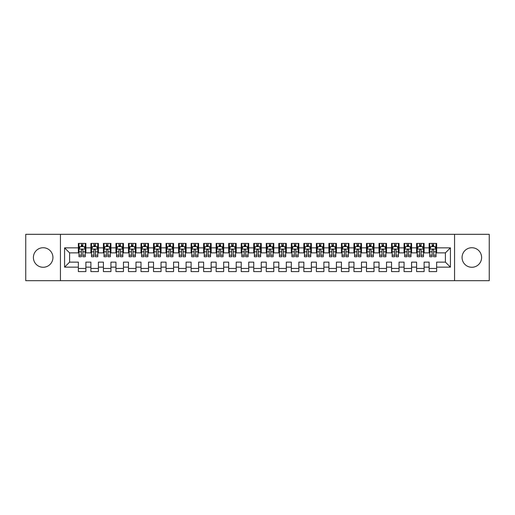 <?xml version="1.0" encoding="UTF-8"?>
<svg xmlns="http://www.w3.org/2000/svg" width="515" height="515" viewBox="0 0 515 515"><rect width="100%" height="100%" fill="white"/><g stroke="black" fill="none" stroke-linecap="round" stroke-linejoin="round"><path stroke-width="0.77" d="M471.837 247.728A9.772 9.772 0 0 0 462.064 257.5A9.772 9.772 0 0 0 471.837 267.272A9.772 9.772 0 0 0 481.609 257.5A9.772 9.772 0 0 0 471.837 247.728M43.163 247.728A9.772 9.772 0 0 0 33.391 257.5A9.772 9.772 0 0 0 43.163 267.272A9.772 9.772 0 0 0 52.936 257.5A9.772 9.772 0 0 0 43.163 247.728M454.552 280.675L489.25 280.675L489.25 234.325L454.552 234.325L454.552 280.675L60.448 280.675L60.448 234.325L25.75 234.325L25.75 280.675L60.448 280.675M454.552 234.325L60.448 234.325M64.581 267.143L64.581 247.857L78.364 247.857L78.364 252.865L69.596 252.865L69.596 262.135L64.581 267.143L78.364 267.143L78.364 271.592L85.883 271.592L85.883 267.143L90.891 267.143L90.891 271.592L98.404 271.592L98.404 267.143L103.418 267.143L103.418 271.592L110.931 271.592L110.931 267.143L115.946 267.143L115.946 271.592L123.458 271.592L123.458 267.143L128.473 267.143L128.473 271.592L135.986 271.592L135.986 267.143L141.001 267.143L141.001 271.592L148.513 271.592L148.513 267.143L153.528 267.143L153.528 271.592L161.041 271.592L161.041 267.143L166.055 267.143L166.055 271.592L173.568 271.592L173.568 267.143L178.583 267.143L178.583 271.592L186.095 271.592L186.095 267.143L191.104 267.143L191.104 271.592L198.623 271.592L198.623 267.143L203.631 267.143L203.631 271.592L211.15 271.592L211.15 267.143L216.158 267.143L216.158 271.592L223.677 271.592L223.677 267.143L228.686 267.143L228.686 271.592L236.205 271.592L236.205 267.143L241.213 267.143L241.213 271.592L248.732 271.592L248.732 267.143L253.741 267.143L253.741 271.592L261.26 271.592L261.26 267.143L266.268 267.143L266.268 271.592L273.787 271.592L273.787 267.143L278.795 267.143L278.795 271.592L286.314 271.592L286.314 267.143L291.323 267.143L291.323 271.592L298.842 271.592L298.842 267.143L303.85 267.143L303.85 271.592L311.369 271.592L311.369 267.143L316.377 267.143L316.377 271.592L323.896 271.592L323.896 267.143L328.905 267.143L328.905 271.592L336.417 271.592L336.417 267.143L341.432 267.143L341.432 271.592L348.945 271.592L348.945 267.143L353.96 267.143L353.96 271.592L361.472 271.592L361.472 267.143L366.487 267.143L366.487 271.592L373.999 271.592L373.999 267.143L379.014 267.143L379.014 271.592L386.527 271.592L386.527 267.143L391.542 267.143L391.542 271.592L399.054 271.592L399.054 267.143L404.069 267.143L404.069 271.592L411.582 271.592L411.582 267.143L416.596 267.143L416.596 271.592L424.109 271.592L424.109 267.143L429.117 267.143L429.117 271.592L436.636 271.592L436.636 262.135L445.404 262.135L445.404 252.865L436.636 252.865L436.636 247.857L450.419 247.857L450.419 267.143L436.636 267.143M436.636 247.857L436.636 243.408L429.117 243.408L429.117 247.857L424.109 247.857L424.109 243.408L416.596 243.408L416.596 247.857L411.582 247.857L411.582 243.408L404.069 243.408L404.069 247.857L399.054 247.857L399.054 243.408L391.542 243.408L391.542 247.857L386.527 247.857L386.527 243.408L379.014 243.408L379.014 247.857L373.999 247.857L373.999 243.408L366.487 243.408L366.487 247.857L361.472 247.857L361.472 243.408L353.96 243.408L353.96 247.857L348.945 247.857L348.945 243.408L341.432 243.408L341.432 247.857L336.417 247.857L336.417 243.408L328.905 243.408L328.905 247.857L323.896 247.857L323.896 243.408L316.377 243.408L316.377 247.857L311.369 247.857L311.369 243.408L303.85 243.408L303.85 247.857L298.842 247.857L298.842 243.408L291.323 243.408L291.323 247.857L286.314 247.857L286.314 243.408L278.795 243.408L278.795 247.857L273.787 247.857L273.787 243.408L266.268 243.408L266.268 247.857L261.26 247.857L261.26 243.408L253.741 243.408L253.741 247.857L248.732 247.857L248.732 243.408L241.213 243.408L241.213 247.857L236.205 247.857L236.205 243.408L228.686 243.408L228.686 247.857L223.677 247.857L223.677 243.408L216.158 243.408L216.158 247.857L211.15 247.857L211.15 243.408L203.631 243.408L203.631 247.857L198.623 247.857L198.623 243.408L191.104 243.408L191.104 247.857L186.095 247.857L186.095 243.408L178.583 243.408L178.583 247.857L173.568 247.857L173.568 243.408L166.055 243.408L166.055 247.857L161.041 247.857L161.041 243.408L153.528 243.408L153.528 247.857L148.513 247.857L148.513 243.408L141.001 243.408L141.001 247.857L135.986 247.857L135.986 243.408L128.473 243.408L128.473 247.857L123.458 247.857L123.458 243.408L115.946 243.408L115.946 247.857L110.931 247.857L110.931 243.408L103.418 243.408L103.418 247.857L98.404 247.857L98.404 243.408L90.891 243.408L90.891 247.857L85.883 247.857L85.883 243.408L78.364 243.408L78.364 247.857M424.109 267.143L424.109 262.135L429.117 262.135L429.117 267.143M450.419 247.857L445.404 252.865M411.582 267.143L411.582 262.135L416.596 262.135L416.596 267.143M429.117 247.857L429.117 252.865L424.109 252.865L424.109 247.857M399.054 267.143L399.054 262.135L404.069 262.135L404.069 267.143M416.596 247.857L416.596 252.865L411.582 252.865L411.582 247.857M386.527 267.143L386.527 262.135L391.542 262.135L391.542 267.143M404.069 247.857L404.069 252.865L399.054 252.865L399.054 247.857M373.999 267.143L373.999 262.135L379.014 262.135L379.014 267.143M391.542 247.857L391.542 252.865L386.527 252.865L386.527 247.857M361.472 267.143L361.472 262.135L366.487 262.135L366.487 267.143M379.014 247.857L379.014 252.865L373.999 252.865L373.999 247.857M348.945 267.143L348.945 262.135L353.96 262.135L353.96 267.143M366.487 247.857L366.487 252.865L361.472 252.865L361.472 247.857M336.417 267.143L336.417 262.135L341.432 262.135L341.432 267.143M353.96 247.857L353.96 252.865L348.945 252.865L348.945 247.857M323.896 267.143L323.896 262.135L328.905 262.135L328.905 267.143M341.432 247.857L341.432 252.865L336.417 252.865L336.417 247.857M311.369 267.143L311.369 262.135L316.377 262.135L316.377 267.143M328.905 247.857L328.905 252.865L323.896 252.865L323.896 247.857M298.842 267.143L298.842 262.135L303.85 262.135L303.85 267.143M316.377 247.857L316.377 252.865L311.369 252.865L311.369 247.857M286.314 267.143L286.314 262.135L291.323 262.135L291.323 267.143M303.85 247.857L303.85 252.865L298.842 252.865L298.842 247.857M273.787 267.143L273.787 262.135L278.795 262.135L278.795 267.143M291.323 247.857L291.323 252.865L286.314 252.865L286.314 247.857M261.26 267.143L261.26 262.135L266.268 262.135L266.268 267.143M278.795 247.857L278.795 252.865L273.787 252.865L273.787 247.857M248.732 267.143L248.732 262.135L253.741 262.135L253.741 267.143M266.268 247.857L266.268 252.865L261.26 252.865L261.26 247.857M236.205 267.143L236.205 262.135L241.213 262.135L241.213 267.143M253.741 247.857L253.741 252.865L248.732 252.865L248.732 247.857M223.677 267.143L223.677 262.135L228.686 262.135L228.686 267.143M241.213 247.857L241.213 252.865L236.205 252.865L236.205 247.857M211.15 267.143L211.15 262.135L216.158 262.135L216.158 267.143M228.686 247.857L228.686 252.865L223.677 252.865L223.677 247.857M198.623 267.143L198.623 262.135L203.631 262.135L203.631 267.143M216.158 247.857L216.158 252.865L211.15 252.865L211.15 247.857M186.095 267.143L186.095 262.135L191.104 262.135L191.104 267.143M203.631 247.857L203.631 252.865L198.623 252.865L198.623 247.857M173.568 267.143L173.568 262.135L178.583 262.135L178.583 267.143M191.104 247.857L191.104 252.865L186.095 252.865L186.095 247.857M161.041 267.143L161.041 262.135L166.055 262.135L166.055 267.143M178.583 247.857L178.583 252.865L173.568 252.865L173.568 247.857M148.513 267.143L148.513 262.135L153.528 262.135L153.528 267.143M166.055 247.857L166.055 252.865L161.041 252.865L161.041 247.857M135.986 267.143L135.986 262.135L141.001 262.135L141.001 267.143M153.528 247.857L153.528 252.865L148.513 252.865L148.513 247.857M123.458 267.143L123.458 262.135L128.473 262.135L128.473 267.143M141.001 247.857L141.001 252.865L135.986 252.865L135.986 247.857M110.931 267.143L110.931 262.135L115.946 262.135L115.946 267.143M128.473 247.857L128.473 252.865L123.458 252.865L123.458 247.857M98.404 267.143L98.404 262.135L103.418 262.135L103.418 267.143M115.946 247.857L115.946 252.865L110.931 252.865L110.931 247.857M85.883 267.143L85.883 262.135L90.891 262.135L90.891 267.143M103.418 247.857L103.418 252.865L98.404 252.865L98.404 247.857M69.596 262.135L78.364 262.135L78.364 267.143M90.891 247.857L90.891 252.865L85.883 252.865L85.883 247.857M429.117 246.537L429.748 246.537M436.012 246.537L436.636 246.537M416.596 246.537L417.221 246.537M423.485 246.537L424.109 246.537M404.069 246.537L404.693 246.537M410.957 246.537L411.582 246.537M391.542 246.537L392.166 246.537M398.43 246.537L399.054 246.537M379.014 246.537L379.639 246.537M385.902 246.537L386.527 246.537M366.487 246.537L367.111 246.537M373.375 246.537L373.999 246.537M353.96 246.537L354.584 246.537M360.848 246.537L361.472 246.537M341.432 246.537L342.057 246.537M348.32 246.537L348.945 246.537M328.905 246.537L329.529 246.537M335.793 246.537L336.417 246.537M316.377 246.537L317.002 246.537M323.266 246.537L323.896 246.537M303.85 246.537L304.474 246.537M310.738 246.537L311.369 246.537M291.323 246.537L291.947 246.537M298.211 246.537L298.842 246.537M278.795 246.537L279.42 246.537M285.683 246.537L286.314 246.537M266.268 246.537L266.892 246.537M273.156 246.537L273.787 246.537M253.741 246.537L254.371 246.537M260.629 246.537L261.26 246.537M241.213 246.537L241.844 246.537M248.108 246.537L248.732 246.537M228.686 246.537L229.317 246.537M235.58 246.537L236.205 246.537M216.158 246.537L216.789 246.537M223.053 246.537L223.677 246.537M203.631 246.537L204.262 246.537M210.526 246.537L211.15 246.537M191.104 246.537L191.734 246.537M197.998 246.537L198.623 246.537M178.583 246.537L179.207 246.537M185.471 246.537L186.095 246.537M166.055 246.537L166.68 246.537M172.943 246.537L173.568 246.537M153.528 246.537L154.152 246.537M160.416 246.537L161.041 246.537M141.001 246.537L141.625 246.537M147.889 246.537L148.513 246.537M128.473 246.537L129.098 246.537M135.361 246.537L135.986 246.537M115.946 246.537L116.57 246.537M122.834 246.537L123.458 246.537M103.418 246.537L104.043 246.537M110.307 246.537L110.931 246.537M90.891 246.537L91.516 246.537M97.779 246.537L98.404 246.537M78.364 246.537L78.988 246.537M85.252 246.537L85.883 246.537M78.364 268.463L85.883 268.463M90.891 268.463L98.404 268.463M103.418 268.463L110.931 268.463M115.946 268.463L123.458 268.463M128.473 268.463L135.986 268.463M141.001 268.463L148.513 268.463M153.528 268.463L161.041 268.463M166.055 268.463L173.568 268.463M178.583 268.463L186.095 268.463M191.104 268.463L198.623 268.463M203.631 268.463L211.15 268.463M216.158 268.463L223.677 268.463M228.686 268.463L236.205 268.463M241.213 268.463L248.732 268.463M253.741 268.463L261.26 268.463M266.268 268.463L273.787 268.463M278.795 268.463L286.314 268.463M291.323 268.463L298.842 268.463M303.85 268.463L311.369 268.463M316.377 268.463L323.896 268.463M328.905 268.463L336.417 268.463M341.432 268.463L348.945 268.463M353.96 268.463L361.472 268.463M366.487 268.463L373.999 268.463M379.014 268.463L386.527 268.463M391.542 268.463L399.054 268.463M404.069 268.463L411.582 268.463M416.596 268.463L424.109 268.463M429.117 268.463L436.636 268.463M64.581 247.857L69.596 252.865M445.404 262.135L450.419 267.143M82.876 245.037L81.37 245.037M85.252 255.176L82.876 255.176L82.876 256.747L85.252 256.747L85.252 249.106L84.003 246.601L80.243 246.601L78.988 249.106L78.988 256.747L81.37 256.747L81.37 255.176L78.988 255.176M78.988 249.106L78.988 243.408M85.252 249.106L85.252 243.408M81.37 246.601L81.37 243.408M82.876 243.408L82.876 246.601M82.876 255.176L82.876 250.045C82.374 249.08 81.872 249.08 81.37 250.045L81.37 255.176M82.876 246.537L81.37 246.537M95.397 245.037L93.897 245.037M97.779 255.176L95.397 255.176L95.397 256.747L97.779 256.747L97.779 249.106L96.53 246.601L92.771 246.601L91.516 249.106L91.516 256.747L93.897 256.747L93.897 255.176L91.516 255.176M91.516 249.106L91.516 243.408M97.779 249.106L97.779 243.408M93.897 246.601L93.897 243.408M95.397 243.408L95.397 246.601M95.397 255.176L95.397 250.045C94.902 249.08 94.4 249.08 93.897 250.045L93.897 255.176M95.397 246.537L93.897 246.537M107.925 245.037L106.425 245.037M110.307 255.176L107.925 255.176L107.925 256.747L110.307 256.747L110.307 249.106L109.058 246.601L105.298 246.601L104.043 249.106L104.043 256.747L106.425 256.747L106.425 255.176L104.043 255.176M104.043 249.106L104.043 243.408M110.307 249.106L110.307 243.408M106.425 246.601L106.425 243.408M107.925 243.408L107.925 246.601M107.925 255.176L107.925 250.045C107.429 249.08 106.927 249.08 106.425 250.045L106.425 255.176M107.925 246.537L106.425 246.537M120.452 245.037L118.952 245.037M122.834 255.176L120.452 255.176L120.452 256.747L122.834 256.747L122.834 249.106L121.579 246.601L117.826 246.601L116.57 249.106L116.57 256.747L118.952 256.747L118.952 255.176L116.57 255.176M116.57 249.106L116.57 243.408M122.834 249.106L122.834 243.408M118.952 246.601L118.952 243.408M120.452 243.408L120.452 246.601M120.452 255.176L120.452 250.045C119.956 249.08 119.454 249.08 118.952 250.045L118.952 255.176M120.452 246.537L118.952 246.537M132.979 245.037L131.48 245.037M135.361 255.176L132.979 255.176L132.979 256.747L135.361 256.747L135.361 249.106L134.106 246.601L130.353 246.601L129.098 249.106L129.098 256.747L131.48 256.747L131.48 255.176L129.098 255.176M129.098 249.106L129.098 243.408M135.361 249.106L135.361 243.408M131.48 246.601L131.48 243.408M132.979 243.408L132.979 246.601M132.979 255.176L132.979 250.045C132.484 249.08 131.982 249.08 131.48 250.045L131.48 255.176M132.979 246.537L131.48 246.537M145.507 245.037L144.007 245.037M147.889 255.176L145.507 255.176L145.507 256.747L147.889 256.747L147.889 249.106L146.633 246.601L142.88 246.601L141.625 249.106L141.625 256.747L144.007 256.747L144.007 255.176L141.625 255.176M141.625 249.106L141.625 243.408M147.889 249.106L147.889 243.408M144.007 246.601L144.007 243.408M145.507 243.408L145.507 246.601M145.507 255.176L145.507 250.045C145.011 249.08 144.509 249.08 144.007 250.045L144.007 255.176M145.507 246.537L144.007 246.537M158.034 245.037L156.534 245.037M160.416 255.176L158.034 255.176L158.034 256.747L160.416 256.747L160.416 249.106L159.161 246.601L155.408 246.601L154.152 249.106L154.152 256.747L156.534 256.747L156.534 255.176L154.152 255.176M154.152 249.106L154.152 243.408M160.416 249.106L160.416 243.408M156.534 246.601L156.534 243.408M158.034 243.408L158.034 246.601M158.034 255.176L158.034 250.045C157.532 249.08 157.036 249.08 156.534 250.045L156.534 255.176M158.034 246.537L156.534 246.537M170.562 245.037L169.062 245.037M172.943 255.176L170.562 255.176L170.562 256.747L172.943 256.747L172.943 249.106L171.688 246.601L167.929 246.601L166.68 249.106L166.68 256.747L169.062 256.747L169.062 255.176L166.68 255.176M166.68 249.106L166.68 243.408M172.943 249.106L172.943 243.408M169.062 246.601L169.062 243.408M170.562 243.408L170.562 246.601M170.562 255.176L170.562 250.045C170.059 249.08 169.564 249.08 169.062 250.045L169.062 255.176M170.562 246.537L169.062 246.537M183.089 245.037L181.589 245.037M185.471 255.176L183.089 255.176L183.089 256.747L185.471 256.747L185.471 249.106L184.216 246.601L180.456 246.601L179.207 249.106L179.207 256.747L181.589 256.747L181.589 255.176L179.207 255.176M179.207 249.106L179.207 243.408M185.471 249.106L185.471 243.408M181.589 246.601L181.589 243.408M183.089 243.408L183.089 246.601M183.089 255.176L183.089 250.045C182.587 249.08 182.091 249.08 181.589 250.045L181.589 255.176M183.089 246.537L181.589 246.537M195.616 245.037L194.116 245.037M197.998 255.176L195.616 255.176L195.616 256.747L197.998 256.747L197.998 249.106L196.743 246.601L192.983 246.601L191.734 249.106L191.734 256.747L194.116 256.747L194.116 255.176L191.734 255.176M191.734 249.106L191.734 243.408M197.998 249.106L197.998 243.408M194.116 246.601L194.116 243.408M195.616 243.408L195.616 246.601M195.616 255.176L195.616 250.045C195.114 249.08 194.612 249.08 194.116 250.045L194.116 255.176M195.616 246.537L194.116 246.537M208.144 245.037L206.637 245.037M210.526 255.176L208.144 255.176L208.144 256.747L210.526 256.747L210.526 249.106L209.27 246.601L205.511 246.601L204.262 249.106L204.262 256.747L206.637 256.747L206.637 255.176L204.262 255.176M204.262 249.106L204.262 243.408M210.526 249.106L210.526 243.408M206.637 246.601L206.637 243.408M208.144 243.408L208.144 246.601M208.144 255.176L208.144 250.045C207.642 249.08 207.139 249.08 206.637 250.045L206.637 255.176M208.144 246.537L206.637 246.537M220.671 245.037L219.165 245.037M223.053 255.176L220.671 255.176L220.671 256.747L223.053 256.747L223.053 249.106L221.798 246.601L218.038 246.601L216.789 249.106L216.789 256.747L219.165 256.747L219.165 255.176L216.789 255.176M216.789 249.106L216.789 243.408M223.053 249.106L223.053 243.408M219.165 246.601L219.165 243.408M220.671 243.408L220.671 246.601M220.671 255.176L220.671 250.045C220.169 249.08 219.667 249.08 219.165 250.045L219.165 255.176M220.671 246.537L219.165 246.537M233.198 245.037L231.692 245.037M235.58 255.176L233.198 255.176L233.198 256.747L235.58 256.747L235.58 249.106L234.325 246.601L230.566 246.601L229.317 249.106L229.317 256.747L231.692 256.747L231.692 255.176L229.317 255.176M229.317 249.106L229.317 243.408M235.58 249.106L235.58 243.408M231.692 246.601L231.692 243.408M233.198 243.408L233.198 246.601M233.198 255.176L233.198 250.045C232.696 249.08 232.194 249.08 231.692 250.045L231.692 255.176M233.198 246.537L231.692 246.537M245.726 245.037L244.219 245.037M248.108 255.176L245.726 255.176L245.726 256.747L248.108 256.747L248.108 249.106L246.852 246.601L243.093 246.601L241.844 249.106L241.844 256.747L244.219 256.747L244.219 255.176L241.844 255.176M241.844 249.106L241.844 243.408M248.108 249.106L248.108 243.408M244.219 246.601L244.219 243.408M245.726 243.408L245.726 246.601M245.726 255.176L245.726 250.045C245.224 249.08 244.722 249.08 244.219 250.045L244.219 255.176M245.726 246.537L244.219 246.537M258.253 245.037L256.747 245.037M260.629 255.176L258.253 255.176L258.253 256.747L260.629 256.747L260.629 249.106L259.38 246.601L255.62 246.601L254.371 249.106L254.371 256.747L256.747 256.747L256.747 255.176L254.371 255.176M254.371 249.106L254.371 243.408M260.629 249.106L260.629 243.408M256.747 246.601L256.747 243.408M258.253 243.408L258.253 246.601M258.253 255.176L258.253 250.045C257.751 249.08 257.249 249.08 256.747 250.045L256.747 255.176M258.253 246.537L256.747 246.537M270.781 245.037L269.274 245.037M273.156 255.176L270.781 255.176L270.781 256.747L273.156 256.747L273.156 249.106L271.907 246.601L268.148 246.601L266.892 249.106L266.892 256.747L269.274 256.747L269.274 255.176L266.892 255.176M266.892 249.106L266.892 243.408M273.156 249.106L273.156 243.408M269.274 246.601L269.274 243.408M270.781 243.408L270.781 246.601M270.781 255.176L270.781 250.045C270.278 249.08 269.776 249.08 269.274 250.045L269.274 255.176M270.781 246.537L269.274 246.537M283.308 245.037L281.802 245.037M285.683 255.176L283.308 255.176L283.308 256.747L285.683 256.747L285.683 249.106L284.435 246.601L280.675 246.601L279.42 249.106L279.42 256.747L281.802 256.747L281.802 255.176L279.42 255.176M279.42 249.106L279.42 243.408M285.683 249.106L285.683 243.408M281.802 246.601L281.802 243.408M283.308 243.408L283.308 246.601M283.308 255.176L283.308 250.045C282.806 249.08 282.304 249.08 281.802 250.045L281.802 255.176M283.308 246.537L281.802 246.537M295.835 245.037L294.329 245.037M298.211 255.176L295.835 255.176L295.835 256.747L298.211 256.747L298.211 249.106L296.962 246.601L293.202 246.601L291.947 249.106L291.947 256.747L294.329 256.747L294.329 255.176L291.947 255.176M291.947 249.106L291.947 243.408M298.211 249.106L298.211 243.408M294.329 246.601L294.329 243.408M295.835 243.408L295.835 246.601M295.835 255.176L295.835 250.045C295.333 249.08 294.831 249.08 294.329 250.045L294.329 255.176M295.835 246.537L294.329 246.537M308.363 245.037L306.856 245.037M310.738 255.176L308.363 255.176L308.363 256.747L310.738 256.747L310.738 249.106L309.489 246.601L305.73 246.601L304.474 249.106L304.474 256.747L306.856 256.747L306.856 255.176L304.474 255.176M304.474 249.106L304.474 243.408M310.738 249.106L310.738 243.408M306.856 246.601L306.856 243.408M308.363 243.408L308.363 246.601M308.363 255.176L308.363 250.045C307.861 249.08 307.358 249.08 306.856 250.045L306.856 255.176M308.363 246.537L306.856 246.537M320.884 245.037L319.384 245.037M323.266 255.176L320.884 255.176L320.884 256.747L323.266 256.747L323.266 249.106L322.017 246.601L318.257 246.601L317.002 249.106L317.002 256.747L319.384 256.747L319.384 255.176L317.002 255.176M317.002 249.106L317.002 243.408M323.266 249.106L323.266 243.408M319.384 246.601L319.384 243.408M320.884 243.408L320.884 246.601M320.884 255.176L320.884 250.045C320.388 249.08 319.886 249.08 319.384 250.045L319.384 255.176M320.884 246.537L319.384 246.537M333.411 245.037L331.911 245.037M335.793 255.176L333.411 255.176L333.411 256.747L335.793 256.747L335.793 249.106L334.544 246.601L330.785 246.601L329.529 249.106L329.529 256.747L331.911 256.747L331.911 255.176L329.529 255.176M329.529 249.106L329.529 243.408M335.793 249.106L335.793 243.408M331.911 246.601L331.911 243.408M333.411 243.408L333.411 246.601M333.411 255.176L333.411 250.045C332.915 249.08 332.413 249.08 331.911 250.045L331.911 255.176M333.411 246.537L331.911 246.537M345.938 245.037L344.438 245.037M348.32 255.176L345.938 255.176L345.938 256.747L348.32 256.747L348.32 249.106L347.071 246.601L343.312 246.601L342.057 249.106L342.057 256.747L344.438 256.747L344.438 255.176L342.057 255.176M342.057 249.106L342.057 243.408M348.32 249.106L348.32 243.408M344.438 246.601L344.438 243.408M345.938 243.408L345.938 246.601M345.938 255.176L345.938 250.045C345.443 249.08 344.941 249.08 344.438 250.045L344.438 255.176M345.938 246.537L344.438 246.537M358.466 245.037L356.966 245.037M360.848 255.176L358.466 255.176L358.466 256.747L360.848 256.747L360.848 249.106L359.592 246.601L355.839 246.601L354.584 249.106L354.584 256.747L356.966 256.747L356.966 255.176L354.584 255.176M354.584 249.106L354.584 243.408M360.848 249.106L360.848 243.408M356.966 246.601L356.966 243.408M358.466 243.408L358.466 246.601M358.466 255.176L358.466 250.045C357.97 249.08 357.468 249.08 356.966 250.045L356.966 255.176M358.466 246.537L356.966 246.537M370.993 245.037L369.493 245.037M373.375 255.176L370.993 255.176L370.993 256.747L373.375 256.747L373.375 249.106L372.12 246.601L368.367 246.601L367.111 249.106L367.111 256.747L369.493 256.747L369.493 255.176L367.111 255.176M367.111 249.106L367.111 243.408M373.375 249.106L373.375 243.408M369.493 246.601L369.493 243.408M370.993 243.408L370.993 246.601M370.993 255.176L370.993 250.045C370.497 249.08 369.995 249.08 369.493 250.045L369.493 255.176M370.993 246.537L369.493 246.537M383.521 245.037L382.021 245.037M385.902 255.176L383.521 255.176L383.521 256.747L385.902 256.747L385.902 249.106L384.647 246.601L380.894 246.601L379.639 249.106L379.639 256.747L382.021 256.747L382.021 255.176L379.639 255.176M379.639 249.106L379.639 243.408M385.902 249.106L385.902 243.408M382.021 246.601L382.021 243.408M383.521 243.408L383.521 246.601M383.521 255.176L383.521 250.045C383.018 249.08 382.523 249.08 382.021 250.045L382.021 255.176M383.521 246.537L382.021 246.537M396.048 245.037L394.548 245.037M398.43 255.176L396.048 255.176L396.048 256.747L398.43 256.747L398.43 249.106L397.174 246.601L393.421 246.601L392.166 249.106L392.166 256.747L394.548 256.747L394.548 255.176L392.166 255.176M392.166 249.106L392.166 243.408M398.43 249.106L398.43 243.408M394.548 246.601L394.548 243.408M396.048 243.408L396.048 246.601M396.048 255.176L396.048 250.045C395.546 249.08 395.05 249.08 394.548 250.045L394.548 255.176M396.048 246.537L394.548 246.537M408.575 245.037L407.075 245.037M410.957 255.176L408.575 255.176L408.575 256.747L410.957 256.747L410.957 249.106L409.702 246.601L405.942 246.601L404.693 249.106L404.693 256.747L407.075 256.747L407.075 255.176L404.693 255.176M404.693 249.106L404.693 243.408M410.957 249.106L410.957 243.408M407.075 246.601L407.075 243.408M408.575 243.408L408.575 246.601M408.575 255.176L408.575 250.045C408.073 249.08 407.577 249.08 407.075 250.045L407.075 255.176M408.575 246.537L407.075 246.537M421.103 245.037L419.603 245.037M423.485 255.176L421.103 255.176L421.103 256.747L423.485 256.747L423.485 249.106L422.229 246.601L418.47 246.601L417.221 249.106L417.221 256.747L419.603 256.747L419.603 255.176L417.221 255.176M417.221 249.106L417.221 243.408M423.485 249.106L423.485 243.408M419.603 246.601L419.603 243.408M421.103 243.408L421.103 246.601M421.103 255.176L421.103 250.045C420.601 249.08 420.098 249.08 419.603 250.045L419.603 255.176M421.103 246.537L419.603 246.537M433.63 245.037L432.124 245.037M436.012 255.176L433.63 255.176L433.63 256.747L436.012 256.747L436.012 249.106L434.757 246.601L430.997 246.601L429.748 249.106L429.748 256.747L432.124 256.747L432.124 255.176L429.748 255.176M429.748 249.106L429.748 243.408M436.012 249.106L436.012 243.408M432.124 246.601L432.124 243.408M433.63 243.408L433.63 246.601M433.63 255.176L433.63 250.045C433.128 249.08 432.626 249.08 432.124 250.045L432.124 255.176M433.63 246.537L432.124 246.537M85.22 249.041L79.02 249.041M78.988 246.749L80.166 246.749M84.074 246.749L85.252 246.749M81.37 251.822L78.988 251.822M85.252 251.822L82.876 251.822M82.876 245.835L81.37 245.835M97.747 249.041L91.548 249.041M91.516 246.749L92.694 246.749M96.601 246.749L97.779 246.749M93.897 251.822L91.516 251.822M97.779 251.822L95.397 251.822M95.397 245.835L93.897 245.835M110.274 249.041L104.075 249.041M104.043 246.749L105.221 246.749M109.129 246.749L110.307 246.749M106.425 251.822L104.043 251.822M110.307 251.822L107.925 251.822M107.925 245.835L106.425 245.835M122.802 249.041L116.602 249.041M116.57 246.749L117.748 246.749M121.656 246.749L122.834 246.749M118.952 251.822L116.57 251.822M122.834 251.822L120.452 251.822M120.452 245.835L118.952 245.835M135.329 249.041L129.13 249.041M129.098 246.749L130.276 246.749M134.183 246.749L135.361 246.749M131.48 251.822L129.098 251.822M135.361 251.822L132.979 251.822M132.979 245.835L131.48 245.835M147.857 249.041L141.657 249.041M141.625 246.749L142.803 246.749M146.711 246.749L147.889 246.749M144.007 251.822L141.625 251.822M147.889 251.822L145.507 251.822M145.507 245.835L144.007 245.835M160.384 249.041L154.185 249.041M154.152 246.749L155.33 246.749M159.238 246.749L160.416 246.749M156.534 251.822L154.152 251.822M160.416 251.822L158.034 251.822M158.034 245.835L156.534 245.835M172.911 249.041L166.712 249.041M166.68 246.749L167.858 246.749M171.765 246.749L172.943 246.749M169.062 251.822L166.68 251.822M172.943 251.822L170.562 251.822M170.562 245.835L169.062 245.835M185.439 249.041L179.239 249.041M179.207 246.749L180.385 246.749M184.293 246.749L185.471 246.749M181.589 251.822L179.207 251.822M185.471 251.822L183.089 251.822M183.089 245.835L181.589 245.835M197.966 249.041L191.767 249.041M191.734 246.749L192.913 246.749M196.82 246.749L197.998 246.749M194.116 251.822L191.734 251.822M197.998 251.822L195.616 251.822M195.616 245.835L194.116 245.835M210.493 249.041L204.294 249.041M204.262 246.749L205.44 246.749M209.347 246.749L210.526 246.749M206.637 251.822L204.262 251.822M210.526 251.822L208.144 251.822M208.144 245.835L206.637 245.835M223.021 249.041L216.821 249.041M216.789 246.749L217.967 246.749M221.875 246.749L223.053 246.749M219.165 251.822L216.789 251.822M223.053 251.822L220.671 251.822M220.671 245.835L219.165 245.835M235.548 249.041L229.342 249.041M229.317 246.749L230.495 246.749M234.402 246.749L235.58 246.749M231.692 251.822L229.317 251.822M235.58 251.822L233.198 251.822M233.198 245.835L231.692 245.835M248.076 249.041L241.87 249.041M241.844 246.749L243.016 246.749M246.93 246.749L248.108 246.749M244.219 251.822L241.844 251.822M248.108 251.822L245.726 251.822M245.726 245.835L244.219 245.835M260.603 249.041L254.397 249.041M254.371 246.749L255.543 246.749M259.457 246.749L260.629 246.749M256.747 251.822L254.371 251.822M260.629 251.822L258.253 251.822M258.253 245.835L256.747 245.835M273.13 249.041L266.925 249.041M266.892 246.749L268.07 246.749M271.984 246.749L273.156 246.749M269.274 251.822L266.892 251.822M273.156 251.822L270.781 251.822M270.781 245.835L269.274 245.835M285.658 249.041L279.452 249.041M279.42 246.749L280.598 246.749M284.505 246.749L285.683 246.749M281.802 251.822L279.42 251.822M285.683 251.822L283.308 251.822M283.308 245.835L281.802 245.835M298.179 249.041L291.979 249.041M291.947 246.749L293.125 246.749M297.033 246.749L298.211 246.749M294.329 251.822L291.947 251.822M298.211 251.822L295.835 251.822M295.835 245.835L294.329 245.835M310.706 249.041L304.507 249.041M304.474 246.749L305.653 246.749M309.56 246.749L310.738 246.749M306.856 251.822L304.474 251.822M310.738 251.822L308.363 251.822M308.363 245.835L306.856 245.835M323.233 249.041L317.034 249.041M317.002 246.749L318.18 246.749M322.087 246.749L323.266 246.749M319.384 251.822L317.002 251.822M323.266 251.822L320.884 251.822M320.884 245.835L319.384 245.835M335.761 249.041L329.561 249.041M329.529 246.749L330.707 246.749M334.615 246.749L335.793 246.749M331.911 251.822L329.529 251.822M335.793 251.822L333.411 251.822M333.411 245.835L331.911 245.835M348.288 249.041L342.089 249.041M342.057 246.749L343.235 246.749M347.142 246.749L348.32 246.749M344.438 251.822L342.057 251.822M348.32 251.822L345.938 251.822M345.938 245.835L344.438 245.835M360.815 249.041L354.616 249.041M354.584 246.749L355.762 246.749M359.67 246.749L360.848 246.749M356.966 251.822L354.584 251.822M360.848 251.822L358.466 251.822M358.466 245.835L356.966 245.835M373.343 249.041L367.144 249.041M367.111 246.749L368.289 246.749M372.197 246.749L373.375 246.749M369.493 251.822L367.111 251.822M373.375 251.822L370.993 251.822M370.993 245.835L369.493 245.835M385.87 249.041L379.671 249.041M379.639 246.749L380.817 246.749M384.724 246.749L385.902 246.749M382.021 251.822L379.639 251.822M385.902 251.822L383.521 251.822M383.521 245.835L382.021 245.835M398.398 249.041L392.198 249.041M392.166 246.749L393.344 246.749M397.252 246.749L398.43 246.749M394.548 251.822L392.166 251.822M398.43 251.822L396.048 251.822M396.048 245.835L394.548 245.835M410.925 249.041L404.726 249.041M404.693 246.749L405.872 246.749M409.779 246.749L410.957 246.749M407.075 251.822L404.693 251.822M410.957 251.822L408.575 251.822M408.575 245.835L407.075 245.835M423.452 249.041L417.253 249.041M417.221 246.749L418.399 246.749M422.306 246.749L423.485 246.749M419.603 251.822L417.221 251.822M423.485 251.822L421.103 251.822M421.103 245.835L419.603 245.835M435.98 249.041L429.78 249.041M429.748 246.749L430.926 246.749M434.834 246.749L436.012 246.749M432.124 251.822L429.748 251.822M436.012 251.822L433.63 251.822M433.63 245.835L432.124 245.835"/></g></svg>
